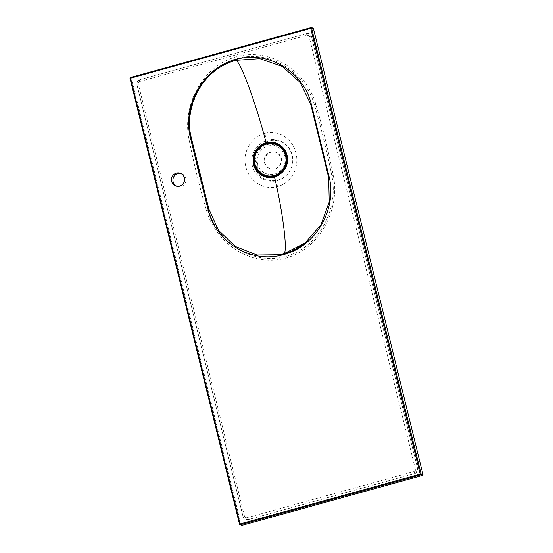 <?xml version="1.0" encoding="UTF-8"?>
<svg xmlns="http://www.w3.org/2000/svg" width="553" height="553" viewBox="0 0 553 553"><rect width="100%" height="100%" fill="white"/><g stroke="black" fill="none" stroke-linecap="round" stroke-linejoin="round"><path stroke-width="0.41" stroke-dasharray="2.77 2.07" d="M275.069 143.863A16.645 16.085 -75.3 0 0 255.203 164.282A16.645 16.085 -75.3 0 0 266.608 176.054M177.036 186.326A6.774 6.546 -75.3 0 0 185.829 178.246A6.774 6.546 -75.3 0 0 180.458 173.31M139.632 81.54L306.867 35.281L308.277 35.468L309.134 36.636L415.372 469.172L417.619 468.792L311.38 36.249L309.652 33.92L306.846 33.539L139.591 79.798A1.935 0.435 -105.5 0 1 139.612 79.798L137.303 81.588L136.874 84.485L138.278 83.897L138.485 82.432L139.632 81.54A1.935 0.435 -105.5 0 1 139.591 79.798L306.846 33.539A1.935 0.435 -105.5 0 0 306.825 33.539L307.33 33.443M136.93 84.512L243.14 517.048L244.232 518.921L247.675 519.758L414.909 473.506L417.183 471.702L417.681 468.813C418.006 471.115 417.1 472.691 414.971 473.527L247.709 519.792L244.274 518.963L243.175 517.076L136.93 84.512C136.605 82.203 137.503 80.634 139.639 79.798M306.867 35.281A1.935 0.435 -105.5 0 1 306.825 33.539L139.591 79.798L137.282 81.595L138.485 82.432M247.709 519.792L247.675 519.758A1.935 0.435 -105.5 0 1 246.783 517.788L245.366 517.601L244.516 516.433L138.278 83.897M191.034 139.066C183.734 105.775 204.223 67.362 237.14 58.521C269.933 49.272 305.09 71.918 314.457 104.932C321.293 128.344 327.106 152.013 331.89 175.923C338.941 209.145 318.639 247.613 285.763 256.461C252.928 265.696 217.585 243.002 208.474 210.057C201.762 186.672 195.949 163.011 191.034 139.066L189.008 139.356C193.792 163.37 199.619 187.101 206.497 210.541C216.023 244.018 252.133 267.59 285.825 258.12C319.593 249.044 340.454 209.608 333.3 175.467C328.523 151.453 322.689 127.729 315.818 104.282C306.293 70.805 270.182 47.233 236.484 56.703C202.723 65.779 181.861 105.215 189.008 139.356M264.68 133.446L264.569 133.48C250.751 136.937 242.062 153.022 245.891 166.819C248.815 180.866 263.878 190.723 277.502 186.596L277.606 186.568C291.459 183.147 299.781 166.895 295.883 153.119C292.979 139.066 278.387 129.354 264.68 133.446A7.742 1.735 74.8 0 0 267.631 140.227C278.138 137.116 289.744 143.967 292.15 154.819C295.081 165.63 288.044 177.962 277.364 180.561C266.954 183.7 254.809 176.704 252.327 165.831C249.493 155.034 257.014 142.861 267.631 140.227M254.152 165.817A20.219 19.542 104.7 0 1 268.357 141.084A20.219 19.542 104.7 0 1 292.136 155.31A20.219 19.542 104.7 0 1 277.924 180.043A20.219 19.542 104.7 0 1 254.152 165.817M255.991 167.621A0.774 0.747 104.7 0 1 256.039 167.559A4.258 4.113 -75.3 0 0 254.428 160.999A0.774 0.747 104.7 0 1 254.352 160.964A17.032 16.466 -75.3 0 0 255.991 167.621M274.979 143.04A17.419 16.839 104.7 0 1 275.173 143.089A17.419 16.839 104.7 0 1 279.147 144.713L279.334 144.962M279.03 145.515L278.726 145.888L278.159 145.176L278.463 144.824M284.857 156.285A14.516 14.032 104.7 0 1 282.106 169.045A14.516 14.032 104.7 0 1 279.804 171.389A14.516 14.032 104.7 0 1 258.071 165.402A14.516 14.032 104.7 0 1 257.587 163.833A14.516 14.032 104.7 0 1 257.283 162.209A14.516 14.032 104.7 0 1 273.5 145.729A14.516 14.032 104.7 0 1 276.583 146.58A14.516 14.032 104.7 0 1 284.857 156.285M264.479 162.7A8.71 8.419 -75.3 0 0 270.452 168.859A8.71 8.419 -75.3 0 0 280.841 158.172A8.71 8.419 -75.3 0 0 274.876 152.013A8.71 8.419 -75.3 0 0 264.479 162.7M281.325 158.303A8.71 8.419 104.7 0 1 270.929 168.983A8.71 8.419 104.7 0 1 264.963 162.824A8.71 8.419 104.7 0 1 275.353 152.137A8.71 8.419 104.7 0 1 281.325 158.303M242.083 525.35L241.17 524.804L131.621 78.803L132.167 77.855L312.846 27.954M256.039 167.559L256.537 167.151A4.258 4.113 -75.3 0 0 257.131 165.299L256.468 162.596A4.258 4.113 -75.3 0 0 255.099 161.282L254.428 160.999M272.166 143.296A4.258 4.113 -75.3 0 0 278.124 145.017M272.069 143.061L272.484 143.607A4.258 4.113 -75.3 0 0 273.742 145.038L276.348 145.757A4.258 4.113 -75.3 0 0 278.159 145.176M284.152 169.225L282.258 169.688L282.106 169.045A5.032 4.866 104.7 0 1 284.29 168.541L285.217 168.9L284.498 169.266L285.078 168.865A17.419 16.839 104.7 0 1 279.217 174.817L279.687 174.147A17.032 16.466 -75.3 0 0 284.498 169.266A0.774 0.747 104.7 0 1 284.415 169.259A4.258 4.113 -75.3 0 0 284.373 169.253M284.069 169.225A4.258 4.113 -75.3 0 0 279.652 173.711M284.415 169.259L284.076 169.266A4.258 4.113 -75.3 0 0 282.23 169.688L280.281 171.672A4.258 4.113 -75.3 0 0 279.839 173.573L279.68 174.071M131.621 78.803L130.038 78.436A0.774 0.753 103.1 0 1 130.024 78.395M130.543 77.503A0.774 0.753 103.1 0 1 130.577 77.489L132.167 77.855M285.217 168.9A17.419 16.839 104.7 0 0 287.249 155.448A17.419 16.839 104.7 0 0 279.286 144.755C283.406 147.202 286.067 150.775 287.297 155.476C288.383 160.204 287.705 164.683 285.265 168.907L285.217 168.9A0.774 0.747 104.7 0 1 284.463 169.266M254.014 160.308L255.666 160.66L255.099 161.282M256.468 162.596L257.283 162.209A5.032 4.866 104.7 0 0 255.666 160.66A16.065 15.525 -75.3 0 1 272.014 144.043L272.505 143.628L273.756 145.045L273.5 145.729A5.032 4.866 104.7 0 1 272.014 144.043L271.82 143.268M257.131 165.299L258.071 165.402A5.032 4.866 104.7 0 1 257.366 167.594L256.004 168.416M285.016 168.983L279.417 174.845L279.866 173.58L279.286 173.628A5.032 4.866 104.7 0 1 279.804 171.389L280.281 171.672M279.479 174.672L279.445 174.313M279.362 173.912L279.286 173.628A16.065 15.525 -75.3 0 1 257.366 167.594L256.537 167.151M279.147 144.713L278.477 144.762M284.249 168.955L284.29 168.541A16.065 15.525 -75.3 0 0 286.316 155.884A16.065 15.525 -75.3 0 0 278.726 145.888A5.032 4.866 104.7 0 1 276.583 146.58L276.348 145.757M274.834 145.591L273.742 145.038M271.558 142.605A0.774 0.747 104.7 0 1 271.613 142.619L272.484 143.607M279.866 173.58L280.309 171.672L282.23 169.688M285.265 168.907L284.076 169.266M253.924 160.46L254.352 160.964M306.846 33.539L306.901 33.533C309.141 33.159 310.655 34.065 311.436 36.242L417.681 468.813M309.134 36.636L311.436 36.242M243.175 517.076L244.516 516.433M414.971 473.527L414.909 473.506A1.935 0.435 -105.5 0 1 414.017 471.536L246.783 517.788M415.372 469.172L415.165 470.638L414.017 471.536M417.183 471.702L415.165 470.638M309.652 33.92A1.935 0.477 120.9 0 0 308.277 35.468M137.303 81.588L136.874 84.485L243.12 517.02L244.274 518.963M244.834 519.371A1.935 0.477 -59.1 0 1 245.366 517.601M277.502 186.596A7.742 1.728 -105.2 0 1 277.364 180.561M276.528 176.255A17.419 16.839 104.7 0 1 266.463 176.815A17.419 16.839 104.7 0 1 266.2 176.746M241.17 524.804L239.518 524.161M310.675 27.678L312.528 27.975M279.002 144.651L279.306 144.762A0.774 0.747 -75.3 0 0 279.113 144.679L279.113 144.679A0.774 0.747 -75.3 0 0 278.843 144.665M271.495 142.584L271.613 142.619A0.774 0.747 104.7 0 1 272.117 143.075M279.638 174.561A0.774 0.747 -75.3 0 0 279.728 174.084M314.457 104.932L315.818 104.282M331.89 175.923L333.3 175.467M206.497 210.541L208.474 210.057M177.741 186.561L176.303 186.181M270.929 168.983L270.452 168.859M328.786 178.045L320.429 141.955L310.917 105.118M283.717 253.834L302.256 245.083M276.113 176.421L265.938 176.677M279.12 144.699L274.8 142.992M275.353 152.137L274.876 152.013M181.19 173.455L179.753 173.075"/><path stroke-width="0.83" d="M254.719 164.137A16.645 16.085 104.7 0 1 274.592 143.739C263.283 140.192 251.297 152.517 254.712 164.151C256.419 170.227 260.228 174.154 266.131 175.93L266.608 176.054A16.645 16.085 -75.3 0 0 286.475 155.635A16.645 16.085 -75.3 0 0 275.069 143.863L274.592 143.739A16.645 16.085 104.7 0 1 285.998 155.511A16.645 16.085 104.7 0 1 266.131 175.93A16.645 16.085 104.7 0 1 254.726 164.158M171.665 181.391A6.774 6.546 -75.3 0 0 176.303 186.181A6.774 6.546 -75.3 0 0 184.391 177.872A6.774 6.546 -75.3 0 0 179.753 173.075A6.774 6.546 -75.3 0 0 171.665 181.391M180.458 173.31A6.774 6.546 -75.3 0 0 177.036 186.326M255.991 167.621L255.866 168.382A17.419 16.839 104.7 0 1 254.38 164.462A17.419 16.839 104.7 0 1 253.868 160.266L254.352 160.964M279.286 144.755L278.726 145.888M253.191 162.603C252.61 152.663 256.896 146.013 266.055 142.653C275.553 139.729 286.205 146.842 287.339 157.011C287.926 166.944 283.641 173.594 274.482 176.96C264.97 179.898 254.304 172.73 253.191 162.603L253.654 162.568L254 164.359L258.313 172.211L265.931 176.677L274.184 176.69L281.532 172.667L286.198 165.568L287.069 157.093L286.724 155.303L282.403 147.451L274.793 142.985L266.539 142.971L259.191 146.994L254.532 154.087L253.654 162.568M236.124 60.312C204.071 68.392 182.628 105.464 191.414 138.174L208.82 209.027L218.601 230.421L235.391 246.486L256.875 255.002L280.012 254.733L283.654 253.848L304.973 243.078L320.927 224.898L329.235 201.997L328.682 177.575L310.682 104.199L300.099 82.376L282.286 66.415L259.855 58.673L236.124 60.312C242.152 64.113 258.88 113.379 266.055 142.653M283.654 253.848C288.528 252.908 281.691 206.248 274.482 176.96M312.528 27.975L313.44 28.514L422.983 474.515L422.444 475.462L242.083 525.35L239.988 524.728A0.774 0.747 110.2 0 1 239.525 524.203L130.017 78.422L130.577 78.187L240.064 523.954L420.197 474.128L310.71 28.362L130.577 78.187L130.556 77.489A0.774 0.774 0 0 0 130.017 78.422L239.504 524.189L240.064 523.954L240.437 524.749A0.774 0.747 110.2 0 1 239.988 524.728A0.774 0.774 0 0 1 239.504 524.189M278.124 145.017A4.258 4.113 -75.3 0 0 278.415 144.81A0.774 0.747 104.7 0 1 278.477 144.762A17.032 16.466 -75.3 0 0 272.035 142.992A0.774 0.747 104.7 0 1 272.069 143.061A4.258 4.113 -75.3 0 0 272.166 143.296M278.159 145.176L278.415 144.81M279.652 173.711A4.258 4.113 -75.3 0 0 279.68 174.071A0.774 0.747 104.7 0 1 279.687 174.147M130.024 78.395A0.774 0.753 103.1 0 1 130.543 77.503L310.675 27.678M312.846 27.954L311.028 27.65A0.774 0.774 0 0 0 310.696 27.664L310.71 27.664A0.774 0.747 99.6 0 1 311.028 27.65L311.028 27.65A0.774 0.747 99.6 0 1 311.622 28.21L421.116 473.976A0.774 0.747 106.1 0 1 420.57 474.923L240.437 524.749L242.083 525.35M285.23 168.886L284.857 169.239M253.868 160.266L254.228 160.356M271.82 143.268L271.295 142.556A17.419 16.839 104.7 0 1 274.979 143.04M256.357 168.326L255.866 168.382M276.113 176.421L279.479 174.672M276.528 176.255A17.419 16.839 104.7 0 0 279.362 174.852L279.286 173.628M279.147 144.713L278.477 144.762M272.035 142.992L271.295 142.556L272.035 142.992M285.535 155.58A16.258 15.712 -75.3 0 0 266.422 144.146A16.258 15.712 -75.3 0 0 254.995 164.034A16.258 15.712 -75.3 0 0 274.115 175.467A16.258 15.712 -75.3 0 0 285.535 155.58M266.2 176.746A17.419 16.839 104.7 0 1 256.004 168.416A0.774 0.747 104.7 0 1 256.018 167.677M271.558 142.605A0.774 0.747 104.7 0 0 271.44 142.591A17.419 16.839 104.7 0 0 254.014 160.308A0.774 0.747 -75.3 0 0 254.242 160.854M422.444 475.462L420.57 474.923L420.197 474.128L422.983 474.515M313.44 28.514L310.71 28.362L310.696 27.664L130.556 77.489M207.956 209.186L190.55 138.326C181.819 105.464 203.283 67.729 235.723 59.537C267.866 49.86 303.915 71.565 311.477 104.883L328.883 175.743C337.62 208.605 316.157 246.341 283.717 254.532C251.567 264.21 215.518 242.504 207.956 209.186L208.82 209.027M328.682 177.575L328.323 175.972L328.883 175.743M328.323 175.972L310.924 105.118L311.477 104.883M190.55 138.326L191.414 138.174M278.843 144.665A0.774 0.747 -75.3 0 0 278.463 144.824M274.8 142.992L274.793 142.985C281.85 144.139 287.36 153.513 287.055 157.087C287.187 162.354 286.675 165.727 285.5 167.213L281.366 172.806C277.108 176.006 273.963 178.184 265.931 176.677L265.931 176.677M310.682 104.199L310.579 103.819M302.256 245.083L304.254 243.631M280.012 254.733C288.244 252.984 295.834 249.638 302.788 244.703M279.417 174.845L279.735 174.492"/></g></svg>
